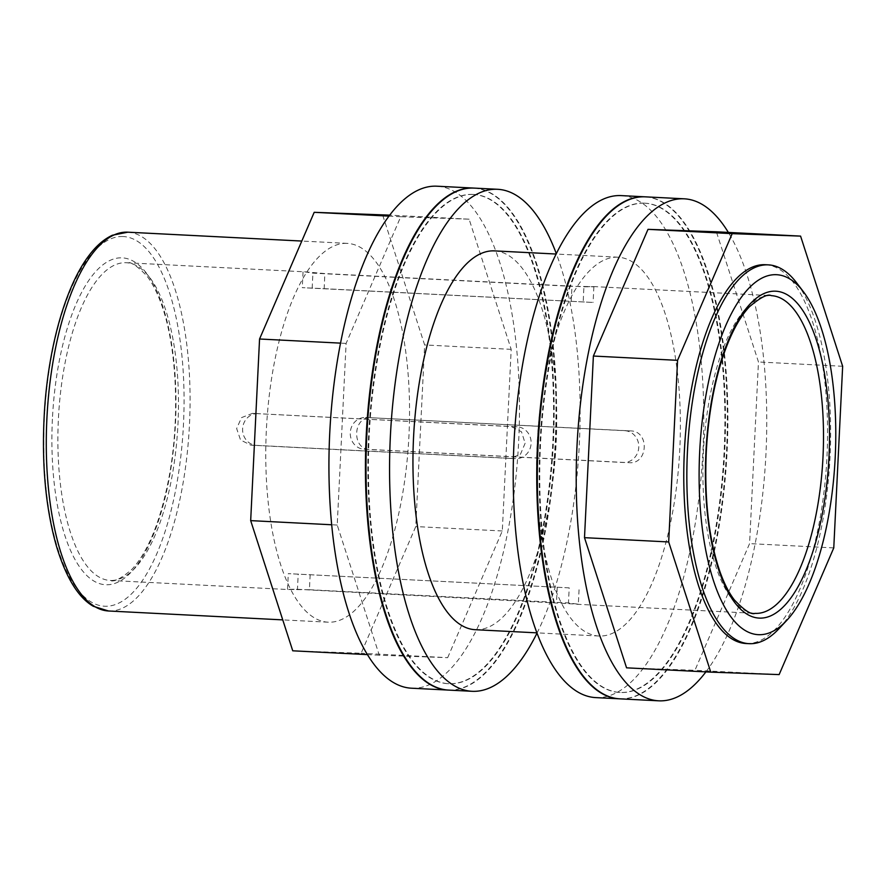 <?xml version="1.0" encoding="UTF-8"?>
<svg xmlns="http://www.w3.org/2000/svg" width="887" height="887" viewBox="0 0 887 887"><rect width="100%" height="100%" fill="white"/><g stroke="black" fill="none" stroke-linecap="round" stroke-linejoin="round"><path stroke-width="0.67" stroke-dasharray="4.43 3.33" d="M569.199 587.859L288.286 573.645L569.199 587.859L568.467 602.949L578.335 604.191L579.111 588.414M310.151 574.632L309.419 589.722C290.792 589.633 278.03 589.179 297.455 589.29L578.335 604.191M309.419 589.722L568.467 602.949M324.143 288.663L593.093 302.445L302.267 287.665L324.143 288.663L324.875 273.573L304.574 271.821L126.287 262.718C130.045 261.133 136.931 265.579 146.965 276.068C152.331 283.042 157.132 292.422 161.367 304.219C176.879 346.518 180.161 418.087 169.062 477.095C160.735 520.481 148.428 551.16 132.141 569.121C121.087 578.634 113.724 582.404 110.077 580.442A159.061 59.839 92.9 0 0 177.943 424.629A159.061 59.839 92.9 0 0 126.287 262.718A159.061 59.839 92.9 0 0 58.376 419.429A159.061 59.839 92.9 0 0 110.077 580.442L288.364 589.545L297.455 589.29L298.187 574.199M525.126 443.256L520.492 454.199L510.136 458.413L250.877 445.174L240.554 439.996L236.641 428.532L241.563 417.6L252.429 413.397L511.477 426.625L521.512 431.803L525.126 443.256M304.574 271.821L312.911 273.141L571.96 286.357C590.598 286.457 603.348 286.911 583.923 286.789L324.875 273.573M576.805 604.258L755.092 613.361A159.061 59.839 92.9 0 1 703.391 452.348A159.061 59.839 92.9 0 1 771.313 295.648L593.015 286.545L583.923 286.789L583.191 301.879M365.777 417.478L630.502 430.905C649.838 430.894 648.242 464.644 628.95 462.681L369.901 449.465C351.219 449.498 352.815 415.748 371.453 417.688L365.566 417.478A15.911 14.735 -87.9 0 0 350.276 432.723A15.911 14.735 -87.9 0 0 364.213 449.254L623.262 462.482A15.911 14.735 -87.9 0 0 623.472 462.482A15.911 14.735 -87.9 0 0 638.773 447.236A15.911 14.735 -87.9 0 0 624.825 430.705L365.777 417.478A15.911 14.735 -87.9 0 0 365.566 417.478M619.813 698.834A251.32 94.554 92.9 0 0 727.052 452.658A251.32 94.554 92.9 0 0 645.437 196.847M705.908 671.88A251.32 94.554 92.9 0 0 765.913 454.643A251.32 94.554 92.9 0 0 728.338 232.416M258.117 413.608A15.911 14.735 -87.9 0 0 257.906 413.597A15.911 14.735 -87.9 0 0 242.617 428.853A15.911 14.735 -87.9 0 0 256.565 445.385L515.613 458.601A15.911 14.735 -87.9 0 0 515.813 458.612A15.911 14.735 -87.9 0 0 531.113 443.356A15.911 14.735 -87.9 0 0 517.165 426.824L252.429 413.397M292.743 650.803L361.12 653.253L415.759 526.568L424.64 344.943L382.574 214.765M447.669 657.677L502.297 530.98L511.189 349.356L469.112 219.189L400.736 216.727L346.107 343.413L337.226 525.049L379.292 655.216L447.669 657.677L361.12 653.253M379.292 655.216L367.351 654.606M346.928 243.36A189.652 71.348 92.9 0 0 266.377 429.685A189.652 71.348 92.9 0 0 327.99 622.186A189.652 71.348 92.9 0 0 408.918 436.426A189.652 71.348 92.9 0 0 347.327 243.382A189.652 71.348 92.9 0 0 346.928 243.36M617.751 257.186A189.652 71.348 92.9 0 0 537.2 443.5A189.652 71.348 92.9 0 0 598.814 636.012A189.652 71.348 92.9 0 0 679.741 450.241A189.652 71.348 92.9 0 0 618.15 257.208A189.652 71.348 92.9 0 0 617.751 257.186M494.514 250.888A189.652 71.348 -87.1 0 1 556.127 443.4A189.652 71.348 -87.1 0 1 475.587 629.715A189.652 71.348 -87.1 0 1 475.177 629.703M778.841 628.839A189.652 71.348 92.9 0 0 829.999 457.914A189.652 71.348 92.9 0 0 796.504 282.665M746 643.518A189.652 71.348 92.9 0 0 826.928 457.759A189.652 71.348 92.9 0 0 765.337 264.714M448.19 690.075A251.32 94.554 92.9 0 0 555.14 443.888A251.32 94.554 92.9 0 0 473.813 188.088M411.391 688.201A251.32 94.554 92.9 0 0 518.64 442.025A251.32 94.554 92.9 0 0 437.014 186.203M472.671 194.397A244.956 92.159 92.9 0 0 368.637 435.062A244.956 92.159 92.9 0 0 448.223 683.711A244.956 92.159 92.9 0 0 552.745 443.766A244.956 92.159 92.9 0 0 473.192 194.419A244.956 92.159 92.9 0 0 472.671 194.397M473.259 194.43A244.956 92.159 92.9 0 0 369.225 435.085A244.956 92.159 92.9 0 0 448.811 683.733A244.956 92.159 92.9 0 0 553.333 443.788A244.956 92.159 92.9 0 0 473.78 194.453A244.956 92.159 92.9 0 0 473.259 194.43M448.489 690.086A251.32 94.554 92.9 0 0 555.728 443.91A251.32 94.554 92.9 0 0 474.113 188.099M536.979 633.185A251.32 94.554 92.9 0 0 556.349 253.715M595.676 697.603A251.32 94.554 92.9 0 0 702.914 451.428A251.32 94.554 92.9 0 0 621.299 195.606M619.514 698.823A251.32 94.554 92.9 0 0 726.464 452.625A251.32 94.554 92.9 0 0 645.137 196.825M644.583 203.178A244.956 92.159 92.9 0 0 540.549 443.833A244.956 92.159 92.9 0 0 620.135 692.481A244.956 92.159 92.9 0 0 724.657 452.536A244.956 92.159 92.9 0 0 645.104 203.201A244.956 92.159 92.9 0 0 644.583 203.178M643.995 203.145A244.956 92.159 92.9 0 0 539.961 443.799A244.956 92.159 92.9 0 0 619.547 692.448A244.956 92.159 92.9 0 0 724.069 452.503A244.956 92.159 92.9 0 0 644.516 203.167A244.956 92.159 92.9 0 0 643.995 203.145M502.297 530.98L415.759 526.568M511.189 349.356L424.64 344.943M469.112 219.189L389.781 215.142M400.736 216.727L389.038 216.129M346.107 343.413L340.564 343.136M337.226 525.049L331.66 524.76M626.566 667.833L694.942 670.295L749.582 543.609L758.463 361.974L716.386 231.806M779.141 674.597L694.942 670.295M833.769 547.9L749.582 543.609M842.65 366.276L758.463 361.974M557.236 587.427L556.504 602.517M52.4 419.152A163.651 61.569 92.9 0 0 137.784 564.032A163.651 61.569 92.9 0 0 151.622 280.913A163.651 61.569 92.9 0 0 52.4 419.152M364.213 449.254L369.901 449.465M312.18 288.231L312.911 273.141M571.228 301.458L571.96 286.357M624.825 430.705L630.502 430.905M256.565 445.385L250.877 445.174M515.613 458.601L509.925 458.402M517.165 426.824L511.477 426.625M122.971 236.53A185.061 69.618 92.9 0 0 49.151 511.611A185.061 69.618 92.9 0 0 169.683 515.957A185.061 69.618 92.9 0 0 122.971 236.53M108.513 610.988A189.652 71.348 92.9 0 0 189.441 425.217A189.652 71.348 92.9 0 0 127.85 232.183L127.85 232.183M287.51 589.411L288.286 573.645M303.044 271.899L302.267 287.665M593.869 286.667L593.093 302.445M252.23 413.397L257.906 413.597M510.136 458.413L515.813 458.612M347.327 243.382L301.802 241.053M327.99 622.186L282.753 619.88M618.15 257.208L556.193 254.037M598.814 636.012L536.857 632.852M473.78 194.453L473.192 194.419M448.811 683.733L448.223 683.711M645.104 203.201L644.516 203.167M620.135 692.481L619.547 692.448"/><path stroke-width="1.33" d="M728.338 232.416A251.32 94.554 92.9 0 0 684.287 198.821L645.437 196.847A251.32 94.554 92.9 0 0 644.904 196.825A251.32 94.554 92.9 0 0 538.154 443.733A251.32 94.554 92.9 0 0 619.813 698.834L658.664 700.819A251.32 94.554 92.9 0 0 705.908 671.88M684.287 198.821A251.32 94.554 92.9 0 0 683.755 198.799A251.32 94.554 92.9 0 0 577.016 445.706A251.32 94.554 92.9 0 0 658.664 700.819M367.351 654.606L292.743 650.803L250.677 520.625L259.558 339L314.198 212.315L389.781 215.142M536.857 632.852L475.177 629.703A189.652 71.348 -87.1 0 1 413.564 437.191A189.652 71.348 -87.1 0 1 494.114 250.877A189.652 71.348 -87.1 0 1 494.514 250.888L556.193 254.037M803.345 291.623L796.504 282.665A189.652 71.348 92.9 0 0 768.408 264.869A189.652 71.348 92.9 0 0 767.998 264.858A189.652 71.348 92.9 0 0 687.458 451.173A189.652 71.348 92.9 0 0 749.072 643.674A189.652 71.348 92.9 0 0 778.841 628.839L786.547 620.623A180.238 67.811 92.9 0 0 835.166 458.18A180.238 67.811 92.9 0 0 803.345 291.623A180.238 67.811 92.9 0 0 776.247 274.693A180.238 67.811 92.9 0 0 699.311 489.203A180.238 67.811 92.9 0 0 786.547 620.623M768.408 264.869L765.337 264.714A189.652 71.348 92.9 0 0 764.938 264.703A189.652 71.348 92.9 0 0 684.387 451.017A189.652 71.348 92.9 0 0 746 643.518L749.072 643.674M668.687 541.957L677.568 360.333L732.207 233.647L800.584 236.108L842.65 366.276L833.769 547.9L779.141 674.597L710.764 672.135L668.687 541.957L584.5 537.666L626.566 667.833L710.764 672.135M473.813 188.088A251.32 94.554 92.9 0 0 473.514 188.066A251.32 94.554 92.9 0 0 472.982 188.044A251.32 94.554 92.9 0 0 366.242 434.952A251.32 94.554 92.9 0 0 447.902 690.064A251.32 94.554 92.9 0 0 448.19 690.075M473.514 188.066L437.014 186.203A251.32 94.554 92.9 0 0 436.482 186.181A251.32 94.554 92.9 0 0 329.742 433.089A251.32 94.554 92.9 0 0 411.391 688.201L447.902 690.064M556.349 253.715A251.32 94.554 92.9 0 0 497.662 189.297L474.113 188.099A251.32 94.554 92.9 0 0 473.569 188.077A251.32 94.554 92.9 0 0 366.83 434.985A251.32 94.554 92.9 0 0 448.489 690.086L472.039 691.295A251.32 94.554 92.9 0 0 536.979 633.185M497.662 189.297A251.32 94.554 92.9 0 0 497.119 189.275A251.32 94.554 92.9 0 0 390.38 436.182A251.32 94.554 92.9 0 0 472.039 691.295M645.137 196.825A251.32 94.554 92.9 0 0 644.849 196.814L621.299 195.606A251.32 94.554 92.9 0 0 620.756 195.583A251.32 94.554 92.9 0 0 514.016 442.491A251.32 94.554 92.9 0 0 595.676 697.603L619.226 698.801A251.32 94.554 92.9 0 0 619.514 698.823M644.849 196.814A251.32 94.554 92.9 0 0 644.306 196.792A251.32 94.554 92.9 0 0 537.566 443.7A251.32 94.554 92.9 0 0 619.226 698.801M389.038 216.129L314.198 212.315M340.564 343.136L259.558 339M331.66 524.76L250.677 520.625M800.584 236.108L716.386 231.806L648.009 229.345L593.381 356.042L584.5 537.666M732.207 233.647L648.009 229.345M677.568 360.333L593.381 356.042M705.908 452.503A163.651 61.569 92.9 0 0 791.293 597.383A163.651 61.569 92.9 0 0 805.141 314.275A163.651 61.569 92.9 0 0 705.908 452.503M755.092 613.361A159.061 59.839 92.9 0 0 822.97 457.559A159.061 59.839 92.9 0 0 771.313 295.648C767.754 293.686 760.458 297.389 749.426 306.769C739.226 317.59 730.267 334.599 722.561 357.805C713.514 385.878 708.07 417.455 706.252 452.514C704.267 499.747 708.901 539.629 720.122 572.182C724.302 583.746 729.014 592.971 734.292 599.856C744.326 610.444 751.256 614.946 755.092 613.361M127.44 232.161A189.652 71.348 92.9 0 0 46.9 418.476A189.652 71.348 92.9 0 0 108.513 610.988L93.323 606.287C78.322 597.683 66.026 577.625 56.435 546.137C45.237 506.555 41.29 460.774 44.605 408.796C48.885 344.921 66.148 284.893 89.443 254.946C96.583 245.555 104.256 238.98 112.427 235.232L127.85 232.183A189.652 71.348 92.9 0 0 127.44 232.161M127.384 232.161L301.802 241.053M282.753 619.88L108.513 610.988"/></g></svg>
